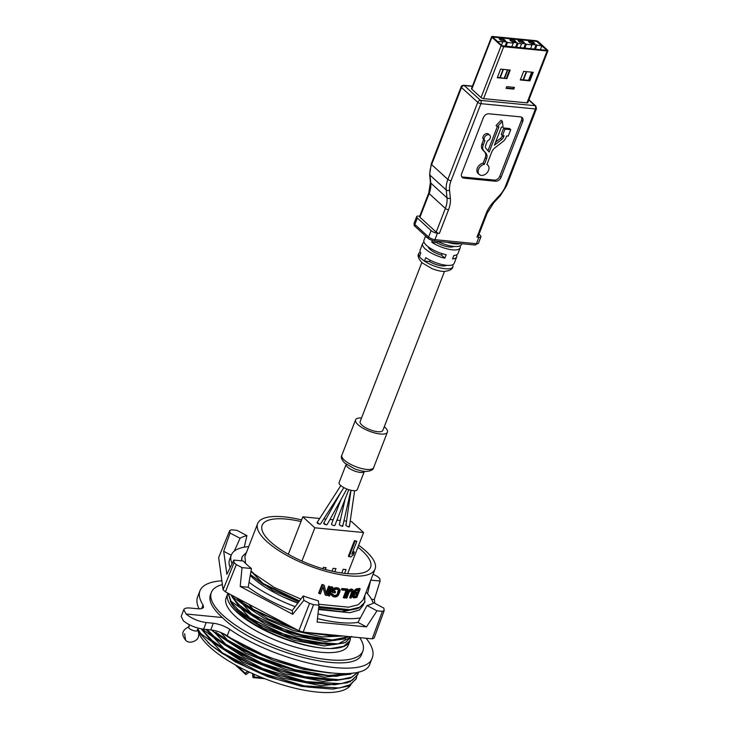 <?xml version="1.0" encoding="UTF-8"?>
<svg xmlns="http://www.w3.org/2000/svg" width="729" height="729" viewBox="0 0 729 729"><rect width="100%" height="100%" fill="white"/><g stroke="black" fill="none" stroke-linecap="round" stroke-linejoin="round"><path stroke-width="1.09" d="M189.412 624.78L188.538 627.031A4.793 1.576 21.2 0 0 189.23 628.389A4.793 1.576 21.2 0 0 189.394 628.535A4.793 1.576 21.2 0 0 194.151 630.776A4.793 1.576 21.2 0 0 197.468 630.494L198.361 628.198M420.259 252.161A18.28 6.023 21.2 0 0 418.774 253.555A18.28 6.023 21.2 0 0 419.439 256.535L420.77 253.1A18.28 6.023 -158.8 0 1 420.104 250.129L422.601 243.686A18.28 6.023 21.2 0 0 444.845 258.175L446.175 254.74A18.28 6.023 -158.8 0 1 423.932 240.26L425.59 235.996M479.281 174.513L478.033 173.374A6.333 4.556 -47.6 0 1 477.613 167.533A6.333 4.556 -47.6 0 1 483.154 163.168L484.402 164.307A6.333 4.556 132.4 0 0 478.862 168.672A6.333 4.556 132.4 0 0 479.281 174.513A6.333 4.556 132.4 0 0 482.088 175.425A6.333 4.556 132.4 0 0 488.084 171.297A6.333 4.556 132.4 0 0 487.829 165.146A6.333 4.556 132.4 0 0 486.899 164.554L491.765 151.987A7.308 5.258 -47.6 0 1 494.882 147.859L502.974 141.554A7.308 5.258 132.4 0 0 506.081 137.417L506.655 135.958L508.25 136.113L510.747 129.671L504.987 129.115L502.491 135.548L504.094 135.703L503.548 137.107A4.146 2.98 -47.6 0 1 501.78 139.449L494.399 145.208L501.434 127.065L503.092 127.22L502.345 121.378L497.287 126.655L498.946 126.819L489.141 152.079L486.006 148.479A4.146 2.98 -47.6 0 1 485.705 145.281L487.391 140.934A3.654 2.634 132.4 0 0 490.116 138.264A3.654 2.634 132.4 0 0 489.733 135.211A3.654 2.634 132.4 0 0 487.482 134.783A3.654 2.634 132.4 0 0 484.493 137.38A3.654 2.634 132.4 0 0 484.803 140.615A3.654 2.634 132.4 0 0 484.894 140.688L483.209 145.035A7.308 5.258 132.4 0 0 483.737 150.684L485.97 153.245A7.308 5.258 -47.6 0 1 486.498 158.895L485.25 157.756A7.308 5.258 132.4 0 0 484.721 152.106L482.489 149.545A7.308 5.258 -47.6 0 1 481.96 143.895L483.646 139.549A3.654 2.634 -47.6 0 1 483.555 139.467A3.654 2.634 -47.6 0 1 483.245 136.241A3.654 2.634 -47.6 0 1 486.234 133.644A3.654 2.634 -47.6 0 1 488.485 134.072L489.733 135.211M350.986 490.28L345.892 525.491L348.59 526.958L349.173 526.028L348.59 526.958A1.832 0.601 -158.8 0 0 349.355 526.757A1.832 0.601 -158.8 0 0 349.373 526.684M346.84 488.995L327.102 524.616L326.328 524.789A1.832 0.601 -158.8 0 1 324.478 524.169A1.832 0.601 -158.8 0 1 323.694 523.276A1.832 0.601 -158.8 0 1 323.722 523.222M326.328 524.789L323.731 523.167L340.671 492.604M345.172 498.909L339.304 524.825L341.974 526.311L342.53 525.454L341.974 526.311A1.832 0.601 -158.8 0 0 342.739 526.119A1.832 0.601 -158.8 0 0 342.748 526.065M341.026 499.493L331.513 524.033A1.832 0.601 -158.8 0 0 332.296 524.926A1.832 0.601 -158.8 0 0 334.146 525.554A1.832 0.601 -158.8 0 0 334.237 525.554A1.832 0.601 -158.8 0 0 334.921 525.354L348.754 489.678M343.869 487.619L320.505 523.978L319.712 524.142A1.832 0.601 -158.8 0 1 317.862 523.522A1.832 0.601 -158.8 0 1 317.069 522.629A1.832 0.601 -158.8 0 1 317.124 522.547M319.712 524.142L317.416 522.939L317.835 522.438L317.479 522.994M372.337 657.64L370.022 663.581C364.464 685.88 276.091 668.684 227.229 635.788C221.962 632.581 216.477 630.603 210.754 629.874L203.61 629.182C195.727 628.034 188.993 625.254 183.407 620.853L181.193 616.36L183.79 609.654L186.068 613.991C191.599 618.538 198.297 621.39 206.179 622.557L213.324 623.249C219.046 623.988 224.514 626.011 229.735 629.327C278.186 663.272 366.432 680.786 372.337 657.64C374.278 652.346 372.209 645.885 366.122 638.258M252.462 673.45L252.99 677.578A5.686 1.877 21.2 0 0 253.182 677.596L264.855 678.735M253.337 677.405L252.99 677.578A5.686 1.877 21.2 0 0 253.009 677.578L254.166 677.004A7.071 2.324 21.2 0 0 254.366 677.031L262.558 677.824M235.157 664.793L235.157 664.802A5.686 1.877 21.2 0 0 235.157 664.802L245.791 674.498A5.686 1.877 21.2 0 0 245.791 674.507A5.686 1.877 21.2 0 0 245.81 674.516A5.686 1.877 21.2 0 0 245.919 674.607L249.418 672.12M237.271 665.969L245.172 673.177A7.071 2.324 21.2 0 0 245.181 673.186A7.071 2.324 21.2 0 0 245.19 673.195A7.071 2.324 21.2 0 0 245.299 673.295L245.919 674.607M330.365 673.086L303.628 669.395L273.685 660.456L245.008 647.671L221.862 632.963M232.013 638.786L266.659 656.51L305.223 668.593M350.877 674.179L324.405 677.141L285.859 669.422L245.846 653.266L215.337 633.209L211.975 630.029M220.769 632.508L227.357 639.962L227.147 640.499L215.748 632.152L240.242 648.992L272.564 663.745L306.481 673.496L335.468 676.312L354.084 672.931M349.209 678.471L322.756 681.433L284.219 673.724L244.179 657.558L213.67 637.501L205.97 629.409M211.109 633.656L214.08 636.444L238.583 653.284L270.887 668.028L304.813 677.788L336.115 680.503L350.676 677.961L358.714 671.91M347.542 682.763L321.079 685.725L282.533 678.006L242.511 661.841L212.011 641.793L201.168 628.835M209.442 637.939L212.421 640.736L236.916 657.576L269.238 672.329L303.164 682.08L334.447 684.795L350.02 681.843L357.739 674.79L358.477 672.293M198.58 632.644A82.377 27.137 21.2 0 0 207.391 644.764A82.377 27.137 21.2 0 0 287.117 686.18A82.377 27.137 21.2 0 0 350.758 684.923M207.783 642.24L210.754 645.028L235.248 661.868L267.561 676.612L301.487 686.363L332.779 689.087L348.353 686.135L356.071 679.073L356.809 676.585M183.79 609.654C184.373 608.369 186.278 607.813 189.522 607.977L197.422 608.733C200.885 609.034 202.926 608.533 203.537 607.221L203.045 604.97C199.5 599.475 198.47 594.746 199.965 590.782L197.659 596.723C196.347 600.177 196.821 604.213 199.09 608.833M186.068 613.991L222.363 617.527L219.857 615.185C211.638 607.047 208.503 600.24 210.435 594.782L211.383 592.349A81.229 26.754 21.2 0 0 214.49 605.799A81.229 26.754 21.2 0 0 220.65 613.125A81.229 26.754 21.2 0 0 223.147 615.495A81.229 26.754 21.2 0 0 304.157 655.271A81.229 26.754 21.2 0 0 362.842 651.097A81.229 26.754 21.2 0 0 359.734 637.656A81.229 26.754 21.2 0 0 359.725 637.638M222.363 617.527C256.69 651.799 356.281 677.496 361.903 653.53L362.842 651.097M228.614 608.761A65.482 21.569 -158.8 0 1 226.108 597.926L227.712 593.78A65.482 21.569 21.2 0 0 256.134 625.819A65.482 21.569 21.2 0 0 322.51 648.136A65.482 21.569 21.2 0 0 331.03 648.528A65.482 21.569 21.2 0 0 349.82 641.146L348.216 645.283A65.482 21.569 -158.8 0 1 320.906 652.273A65.482 21.569 -158.8 0 1 228.614 608.761M222.372 584.612A81.229 26.754 21.2 0 0 211.383 592.349M227.967 593.206A65.482 21.569 21.2 0 0 227.712 593.78M328.642 586.171A62.949 20.731 21.2 0 0 329.772 586.426L330.292 586.9A63.924 21.059 -158.8 0 1 329.162 586.645L328.642 586.171L326.009 592.969M322.956 587.237L325.262 595.101L323.211 586.599L320.377 593.898A63.924 21.059 -158.8 0 1 319.165 593.579L318.628 593.078L321.954 584.503A62.949 20.731 21.2 0 0 323.767 584.986L324.305 585.469A63.924 21.059 -158.8 0 1 322.491 584.995L319.165 593.579M331.267 586.736A62.949 20.731 21.2 0 0 332.369 586.963L332.88 587.428A63.924 21.059 -158.8 0 1 331.777 587.209L331.267 586.736L327.941 595.32L328.451 595.793L331.777 587.209M333.044 589.251L334.502 587.957L336.297 587.683A62.949 20.731 21.2 0 0 337.864 587.929L338.365 588.394A63.924 21.059 -158.8 0 1 336.807 588.148L335.012 588.421L333.545 589.715L333.044 589.251L331.977 591.994L332.488 592.458L333.545 589.715M331.166 594.582L332.105 595.903L331.85 594.099L331.34 593.634L331.677 595.046M331.34 593.634A62.949 20.731 21.2 0 0 332.415 593.834L332.916 594.29A63.924 21.059 -158.8 0 1 331.85 594.099M332.962 594.964L333.399 595.174A62.949 20.731 21.2 0 0 334.957 595.42L336.361 595.046L337.363 593.843L338.356 589.688M334.119 591.201A62.949 20.731 21.2 0 0 335.058 591.365L335.568 591.83L335.14 592.923A63.924 21.059 -158.8 0 1 332.488 592.458M343.815 597.944L346.722 590.463A63.924 21.059 -158.8 0 1 341.965 590.025L342.384 588.932A63.924 21.059 -158.8 0 0 348.061 589.415L344.735 597.999A63.924 21.059 -158.8 0 1 343.815 597.944L343.313 597.488L346.056 590.417M341.965 590.025L341.464 589.57L341.883 588.476A62.949 20.731 21.2 0 0 347.56 588.959L348.061 589.415M347.624 591.939L348.708 590.308L351.096 589.059A62.949 20.731 21.2 0 0 351.67 589.059L352.171 589.524A63.924 21.059 -158.8 0 1 351.606 589.524L349.209 590.763L348.125 592.395L347.624 591.939L345.428 597.598L345.938 598.053L348.125 592.395M345.938 598.053A63.924 21.059 -158.8 0 0 346.822 598.081L349.018 592.422L351.178 590.618A63.924 21.059 -158.8 0 0 351.752 590.618L352.526 591.155L352.444 592.422L350.248 598.081L349.738 597.616L352.016 590.709M353.756 592.404L354.276 592.877M353.838 591.866L355.214 589.633L356.672 588.795A62.949 20.731 21.2 0 0 359.634 588.376L360.172 588.868L356.846 597.452A63.924 21.059 -158.8 0 1 353.866 597.853L352.417 595.511L353.283 597.734M352.417 595.511L354.048 593.269M358.65 545.283A62.949 20.731 -158.8 0 1 365.931 551.151A62.949 20.731 -158.8 0 1 367.863 552.992A62.949 20.731 -158.8 0 1 375.052 569.085A62.949 20.731 -158.8 0 1 327.749 571.846A62.949 20.731 -158.8 0 1 264.855 539.66A62.949 20.731 -158.8 0 1 257.665 523.559A62.949 20.731 -158.8 0 1 301.633 519.95M300.886 599.074L274.341 587.483L254.202 573.933L251.031 570.898M375.052 569.085L363.115 599.858L358.249 604.733L348.617 607.184L318.819 604.277M245.555 563.38L244.898 556.473L257.665 523.559M250.576 574.78L272.746 590.381L298.781 601.872M318.673 607.631L346.594 610.419L318.719 607.166M357.155 608.715L341.691 611.731L318.537 608.879M297.988 602.929L282.588 596.696M279.043 620.251L253.473 606.71M240.579 600.514L243.012 602.783L268.226 618.967L301.086 631.478M303.765 632.189L334.401 636.253L307.027 632.508M343.332 636.034L322.072 636.918L293.423 630.503L264.527 618.493L242.557 603.967L236.652 597.807M238.93 604.815L260.034 619.841L284.665 631.013L310.554 638.413L334.939 640.454L293.587 633.492L251.177 614.046L241.345 607.075L232.515 597.534L232.724 596.996L242.557 603.967L251.387 613.508L251.177 614.046M345.51 638.75L325.699 641.657L295.956 636.089L264.736 623.742L240.889 608.25L238.948 606.455L231.612 596.067M237.262 609.098L258.367 624.124L283.007 635.305L308.896 642.705L333.271 644.746L291.846 637.766L249.518 618.338L239.686 611.367L230.856 601.826L228.113 593.288M343.842 643.042L324.031 645.94L294.288 640.372L263.069 628.034L239.23 612.542L235.267 608.688A62.949 20.731 -158.8 0 1 230.3 600.96M382.379 611.339A91.098 30.007 21.2 0 0 382.488 611.303A91.098 30.007 21.2 0 0 384.183 610.62L383.846 608.114L373.831 602.81A76.135 25.078 -158.8 0 1 366.988 605.517L377.002 610.811L382.379 611.339L372.191 638.85A91.635 30.181 21.2 0 0 372.364 638.786A91.635 30.181 21.2 0 0 374.132 638.085L384.183 610.62M309.57 603.357A91.098 30.007 21.2 0 0 309.798 603.439A91.098 30.007 21.2 0 0 313.561 604.642L318.938 605.161L318.336 600.778A76.135 25.078 -158.8 0 1 303.237 595.948L303.838 600.332L309.57 603.357L298.881 630.758A91.635 30.181 21.2 0 0 299.245 630.877A91.635 30.181 21.2 0 0 303.164 632.125L313.561 604.642M248.726 546.622A76.135 25.078 21.2 0 0 244.224 547.187L246.921 535.615L236.916 530.32L231.54 529.792A91.098 30.007 21.2 0 0 231.43 529.828A91.098 30.007 21.2 0 0 229.726 530.502L230.072 533.017L223.703 551.297L226.874 574.306L233.799 560.082L243.213 561.002A76.135 25.078 -158.8 0 0 251.459 568.529L249.045 582.234A76.135 25.078 21.2 0 0 295.172 606.656L303.237 595.948M374.888 603.375L374.351 599.52L380.11 581.049L379.763 578.544A91.098 30.007 21.2 0 0 379.645 578.425A91.098 30.007 21.2 0 0 377.586 576.548L373.084 574.16M229.726 530.502L218.645 557.539L223.074 589.725L234.146 562.588A91.098 30.007 21.2 0 0 234.264 562.706A91.098 30.007 21.2 0 0 236.333 564.583L242.046 567.609L251.459 568.529M223.074 589.725A91.635 30.181 21.2 0 0 223.265 589.898A91.635 30.181 21.2 0 0 225.416 591.857L236.333 564.583M357.893 547.215A58.138 19.145 -158.8 0 1 360.244 549.11A58.138 19.145 -158.8 0 1 370.542 567.399A58.138 19.145 -158.8 0 1 330.1 570.716A58.138 19.145 -158.8 0 1 272.473 543.533A58.138 19.145 -158.8 0 1 270.577 541.866A58.138 19.145 -158.8 0 1 262.139 525.354A58.138 19.145 -158.8 0 1 301.013 521.545M364.354 471.371L357.283 489.606A9.75 3.208 -158.8 0 1 350.521 490.17A9.75 3.208 -158.8 0 1 340.844 485.614A9.75 3.208 -158.8 0 1 340.516 485.332A9.75 3.208 -158.8 0 1 339.103 482.552L346.175 464.318A9.75 3.208 -158.8 0 0 347.587 467.098A9.75 3.208 -158.8 0 0 347.915 467.38A9.75 3.208 -158.8 0 0 357.593 471.936A9.75 3.208 -158.8 0 0 364.354 471.371L364.372 471.326M384.274 426.747A17.059 5.622 -158.8 0 1 384.347 426.811A17.059 5.622 -158.8 0 1 384.93 427.312A17.059 5.622 -158.8 0 1 387.4 432.179A17.059 5.622 -158.8 0 1 375.563 433.172A17.059 5.622 -158.8 0 1 358.632 425.207A17.059 5.622 -158.8 0 1 355.588 419.84A17.059 5.622 -158.8 0 1 361.557 417.936M421.809 262.586L360.126 421.599A12.183 4.01 21.2 0 0 361.52 424.715A12.183 4.01 21.2 0 0 373.695 430.948A12.183 4.01 21.2 0 0 382.853 430.411L444.526 271.398M460.026 245.864A18.28 6.023 -158.8 0 1 460.181 247.896L458.012 253.473A18.28 6.023 -158.8 0 1 453.857 255.487L452.518 258.923A18.28 6.023 21.2 0 0 456.682 256.909A18.28 6.023 21.2 0 0 456.536 254.877M460.272 243.568A18.28 6.023 -158.8 0 1 455.734 243.905A18.28 6.023 -158.8 0 1 447.469 242.32M461.803 243.723L461.512 244.461A18.28 6.023 -158.8 0 1 454.732 246.484A18.28 6.023 -158.8 0 1 437.537 241.354M460.181 247.896A18.28 6.023 -158.8 0 1 453.402 249.919A18.28 6.023 -158.8 0 1 431.768 242.219L436.844 242.711A12.183 4.01 21.2 0 0 453.894 246.42M456.682 256.909L454.185 263.342A18.28 6.023 -158.8 0 1 447.415 265.365A18.28 6.023 -158.8 0 1 425.772 257.665L424.442 261.1A18.28 6.023 21.2 0 0 441.874 268.226A18.28 6.023 21.2 0 0 452.855 266.778A18.28 6.023 21.2 0 0 452.709 264.745M476.985 237.089L486.161 213.424A2.433 0.802 21.2 0 0 487.182 213.16L478.005 236.825A2.433 0.802 -158.8 0 1 476.985 237.089L478.907 237.271A4.875 1.604 21.2 0 0 480.949 236.752A4.875 1.604 21.2 0 0 480.238 235.367L479.008 234.246M472.356 86.332L464.264 85.548A2.433 1.75 132.4 0 0 461.512 87.507A2.433 0.802 21.2 0 1 461.156 86.815L431.258 163.897L429.636 174.532L430.411 182.396L428.77 192.903L419.585 216.568A2.433 0.802 -158.8 0 0 419.94 217.269L436.197 232.095A2.433 0.802 -158.8 0 0 439.368 233.426L437.446 233.244A4.875 1.604 21.2 0 1 431.112 230.583L417.353 218.035A4.875 1.604 21.2 0 1 416.651 216.641L414.154 223.083A4.875 1.604 21.2 0 0 414.856 224.468L417.353 218.035M495.565 181.229A4.875 3.508 -47.6 0 0 501.069 177.311L522.702 121.533A4.875 3.508 -47.6 0 0 522.146 117.56A4.875 3.508 -47.6 0 0 520.524 116.868L488.858 113.788A4.875 3.508 -47.6 0 0 483.354 117.706L461.721 173.484A4.875 3.508 -47.6 0 0 462.277 177.457A4.875 3.508 -47.6 0 0 463.899 178.149L495.565 181.229L494.308 180.09A4.875 3.508 132.4 0 0 499.812 176.172L521.454 120.394A4.875 3.508 132.4 0 0 521.426 117.096M426.93 237.226L426.766 237.654A18.28 6.023 -158.8 0 1 426.173 236.533M432.333 240.752L431.768 242.219M424.087 242.292A18.28 6.023 21.2 0 0 422.601 243.686M436.844 242.711L437.382 241.345M419.439 256.535A18.28 6.023 -158.8 0 0 421.426 258.768A18.28 6.023 -158.8 0 0 424.442 261.1L429.518 261.593A12.183 4.01 21.2 0 0 446.567 265.292M350.175 521.454L351.588 521.59L363.589 532.544L314.837 527.796L302.836 516.843L319.685 518.483M323.776 518.884L325.981 519.103M329.945 519.485L333.153 519.795M336.935 520.16L340.279 520.488M343.951 520.843L346.53 521.098M302.836 516.843L288.32 554.268M250.967 571.272L263.041 583.473L262.832 584.011L250.375 574.58M241.7 560.856L242.037 556.838L246.475 552.409M364.837 595.411L364.773 602.591L358.741 608.114L346.594 610.419M299.127 601.416L262.832 584.011M364.983 602.063L359.898 607.129L349.865 609.672L318.783 606.592M299.491 600.933L263.041 583.473M363.634 604.596L359.397 609.991L349.802 612.743L318.473 609.508M297.851 603.102L296.111 602.436A63.15 20.795 21.2 0 1 250.229 575.427M244.224 547.187A76.135 25.078 21.2 0 0 234.291 551.106A76.135 25.078 21.2 0 0 231.33 555.006A76.135 25.078 21.2 0 0 232.05 563.681M317.999 613.9A76.135 25.078 21.2 0 0 360.408 617.882L366.988 605.517M373.248 603.165A76.135 25.078 21.2 0 0 367.544 593.761A76.135 25.078 21.2 0 0 366.104 592.148M246.921 535.615A76.135 25.078 -158.8 0 0 240.078 538.312L230.072 533.017M240.078 538.312L234.291 551.106M231.221 555.27L223.703 551.297M230.145 567.581A76.135 25.078 -158.8 0 1 229.635 559.38L231.33 555.006M233.799 560.082L234.146 562.588M242.046 567.609L240.206 586.462L292.73 614.283L303.838 600.332M225.416 591.857L298.881 630.758M295.172 606.656L292.22 610.556L292.73 614.283M292.22 610.556A76.135 25.078 -158.8 0 1 248.206 587.246L240.206 586.462M249.045 582.234L248.206 587.246M318.938 605.161L317.115 622.083L366.468 626.894L357.957 622.384A76.135 25.078 -158.8 0 1 317.489 618.584M366.468 626.894L377.002 610.811M303.164 632.125L372.191 638.85M357.957 622.384L360.408 617.882M374.351 599.52L371.489 599.247M370.76 580.138L380.11 581.049M367.544 593.761L370.614 580.521M241.417 560.829L242.037 556.838M340.99 635.806L336.607 636.162M296.94 629.728L252.845 609.754L243.012 602.783L239.294 599.211M338.302 635.551L311.456 632.936M294.133 628.243L253.054 609.216L252.845 609.754M248.926 604.305L253.054 609.216M230.856 601.826L231.057 601.288L240.889 608.25L249.719 617.8L249.518 618.338M351.478 636.827L338.128 643.825L311.52 642.203L279.043 632.59L249.719 617.8M232.724 596.996L231.594 595.128M349.792 636.663L334.939 640.454M232.515 597.534L230.938 594.782M231.057 601.288L228.268 593.37M351.66 636.39L345.418 642.44L333.271 644.746M350.476 638.704L350.002 640.673L343.724 646.295L331.03 648.528C306.581 648.965 262.768 632.89 242.438 615.604L237.326 610.929L242.438 615.604M221.844 580.767C209.679 581.651 202.389 584.986 199.965 590.782M227.357 639.962L258.85 656.947L295.045 669.723L328.524 675.546L352.426 673.177M227.147 640.499L252.963 654.906L282.816 666.698L312.513 674.179L337.773 676.22M197.696 629.911A82.377 27.137 21.2 0 0 197.905 630.722M211.419 629.956L215.337 633.209L225.698 644.254L262.704 663.59L304.467 676.667L339.586 679.765L351.542 677.159L358.559 671.956M225.698 644.254L225.489 644.791L214.08 636.444L207.2 629.528M225.489 644.791L251.25 659.171L281.139 670.981L310.855 678.471L336.115 680.503M202.161 628.999L213.67 637.501L224.031 648.546L262.732 668.575L305.961 681.597L341.044 683.702L352.216 680.33L357.939 674.252M197.996 629.127L200.603 633.446L212.011 641.793L222.363 652.838L260.909 672.803L304.102 685.852L339.304 688.003L350.531 684.631L356.281 678.544M201.505 628.89L202.061 629.692L202.27 629.154M224.031 648.546L223.821 649.083L212.421 640.736L202.061 629.692M223.821 649.083L249.673 663.499L279.599 675.318L309.269 682.772L334.447 684.795M197.787 629.665L200.393 633.975L200.603 633.446M222.363 652.838L222.154 653.375L210.754 645.028L200.393 633.975M222.154 653.375L247.915 667.755L277.804 679.565L307.529 687.055L332.779 689.087M245.299 673.295L247.933 671.418M253.801 674.134L254.166 677.004M235.267 608.688L237.326 610.929M349.255 636.617L332.251 639.971L306.362 636.453L277.293 626.913L251.387 613.508M352.936 595.985L354.385 593.579M360.172 588.868A63.924 21.059 -158.8 0 1 357.192 589.278L355.734 590.107L354.349 592.331M357.538 593.916L356.545 596.477A63.924 21.059 -158.8 0 1 354.157 596.778L353.939 595.383L355.151 594.217A63.924 21.059 -158.8 0 0 357.538 593.916M355.132 592.631L356.636 590.381A63.924 21.059 -158.8 0 0 359.023 590.08L357.957 592.823A63.924 21.059 -158.8 0 1 355.57 593.124L355.132 592.631M354.704 591.419L354.185 590.946M355.05 590.864L354.531 590.39M355.734 590.107L355.214 589.633M356.472 589.515L355.952 589.041M357.192 589.278L356.672 588.795M352.973 597.224L352.453 596.75M352.854 596.522L352.335 596.058M353.219 595.256L352.699 594.782M353.565 594.7L353.046 594.226M354.248 593.944L353.729 593.47M356.545 596.477L356.007 595.985L356.773 594.026M353.72 596.286A62.949 20.731 21.2 0 0 356.007 595.985M357.957 592.823L357.429 592.34L358.258 590.198M355.141 592.641A62.949 20.731 21.2 0 0 357.429 592.34M348.635 591.483L348.125 591.028M353.228 590.053L353.273 592.395L351.077 598.053A63.924 21.059 -158.8 0 1 350.248 598.081M349.209 590.763L348.708 590.308M350.084 590.053L349.583 589.588M350.813 589.697L350.303 589.232M351.606 589.524L351.096 589.059M352.171 589.524L351.67 589.059M352.809 589.697L352.298 589.232M352.444 592.422L351.934 591.957M352.59 591.693L352.08 591.228M352.526 591.155L352.061 590.727M342.384 588.932L341.883 588.476M334.01 589.023L333.499 588.558M335.568 591.83A63.924 21.059 -158.8 0 1 333.982 591.556L334.939 589.579L336.379 589.242A63.924 21.059 -158.8 0 0 337.937 589.488L338.42 589.752M332.916 594.29L333.9 595.629A63.924 21.059 -158.8 0 0 335.458 595.875L336.862 595.511L337.864 594.299L338.921 590.217M339.687 589.16L339.176 588.704L340.069 589.989L339.933 591.693L338.347 595.329L336.78 596.65L335.039 596.978A63.924 21.059 -158.8 0 1 333.481 596.723L332.105 595.903M335.012 588.421L334.502 587.957M335.859 588.175L335.349 587.72M336.807 588.148L336.297 587.683M338.365 588.394L337.864 587.929M339.149 588.704L338.648 588.248M333.9 595.629L333.399 595.174M335.458 595.875L334.957 595.42M336.215 595.803L335.714 595.338M336.862 595.511L336.361 595.046M337.418 595.01L336.916 594.545M337.864 594.299L337.363 593.843M338.93 591.565L338.429 591.101M339.049 590.809L338.548 590.353M332.88 587.428L329.554 596.012A63.924 21.059 -158.8 0 1 328.451 595.793M329.162 586.645L326.255 594.135L324.305 585.469M330.292 586.9L326.966 595.475A63.924 21.059 -158.8 0 1 325.262 595.101M322.491 584.995L321.954 584.503M314.837 527.796L301.934 561.066M363.589 532.544L347.642 573.668M344.589 573.368L346.056 569.577L343.177 569.294L341.746 573.003M334.775 571.764L336.005 568.602L333.126 568.319L332.014 571.171M325.362 569.477L326.082 567.636L323.384 567.372L322.847 568.757M356.827 541.301L354.458 540.563L348.38 556.218L350.758 556.965L353.41 554.796L354.449 552.135L351.788 554.295L356.827 541.301L355.078 541.128L349.009 556.792M354.449 552.135L353.82 551.561L352.399 552.719M354.458 540.563L355.078 541.128M429.518 261.593L430.074 260.162M419.722 216.221L418.692 216.121A4.875 1.604 21.2 0 0 416.651 216.641M491.628 36.66L471.49 88.574A1.95 0.638 21.2 0 0 471.772 89.129L481.031 97.577A1.95 0.638 21.2 0 0 483.564 98.634L526.976 102.862A1.95 0.638 21.2 0 0 527.796 102.652L547.935 50.738A1.95 0.638 21.2 0 0 547.652 50.183L538.394 41.735A1.95 0.638 21.2 0 0 535.861 40.678L492.449 36.45A1.95 0.638 21.2 0 0 491.628 36.66A1.95 0.638 21.2 0 0 491.911 37.215L501.16 45.654A1.95 0.638 21.2 0 0 503.703 46.72L547.115 50.948A1.95 0.638 21.2 0 0 547.935 50.738M514.155 38.564L536.362 41.134L547.023 50.383L501.935 45.736L492.54 37.006L514.656 39.02M520.306 79.953L523.632 71.369L533.236 72.299L529.901 80.883L520.306 79.953M506.874 78.641L497.278 77.711L500.604 69.127L510.2 70.057L506.874 78.641L497.433 77.32M513.763 89.111L514.437 87.389L506.755 86.651L506.09 88.364L513.763 89.111L513.271 88.656L513.781 87.334M532.58 72.235L529.4 80.427L520.46 79.561M509.553 69.993L506.373 78.185M506.245 87.972L513.271 88.656M529.4 80.427L529.901 80.883M492.722 37.325L497.688 41.544L506.746 41.817L507.493 42.501L513.252 43.066L512.505 42.373L517.298 42.847L518.055 43.53L525.554 43.649L526.302 44.332L532.061 44.888L531.313 44.205L541.866 45.845L536.991 41.398L492.813 37.097M528.489 80.336L531.669 72.153M540.307 49.873L541.866 45.845M533.364 42.164L534.858 43.53L530.065 43.066L528.561 41.699L533.364 42.164L532.899 43.339M522.802 41.134L524.306 42.51L519.504 42.036L518.009 40.669L522.802 41.134L522.347 42.318M514.546 40.332L516.05 41.708L511.257 41.234L509.753 39.867L514.546 40.332L514.091 41.517M503.994 39.311L505.498 40.678L500.695 40.213L499.201 38.837L503.994 39.311L503.539 40.487M499.875 77.556L503.056 69.364M511.694 47.093L513.252 43.066M507.493 42.501L505.935 46.528M504.951 46.437L506.746 41.817M523.094 79.816L526.274 71.624M532.061 44.888L530.502 48.916M524.743 48.36L526.302 44.332M523.768 48.26L525.554 43.649M519.941 47.895L521.508 43.868M504.678 78.021L507.849 69.829M516.487 47.558L518.055 43.53M515.512 47.458L517.298 42.847M500.258 77.593L503.438 69.401M504.286 77.985L507.466 69.793M534.321 49.29L536.107 44.679M536.863 45.362L535.296 49.39M526.657 71.661L523.486 79.853M502.7 42.036L501.443 45.28M428.242 246.839A12.183 4.01 -158.8 0 0 441.537 255.15L444.845 258.175M441.537 255.15L442.12 253.646M461.749 176.782A4.875 3.508 132.4 0 0 462.642 177.01L494.308 180.09M487.974 150.739L497.315 126.655M497.287 126.655L496.039 125.516L501.096 120.239L502.345 121.378M495.574 142.173L500.531 138.31A4.146 2.98 132.4 0 0 502.299 135.968L502.463 135.53M502.491 135.548L501.242 134.409L503.739 127.976L509.498 128.532L510.747 129.671M483.154 163.168L485.25 157.756M484.402 164.307L486.498 158.895M504.987 129.115L503.739 127.976M484.721 140.524L483.646 139.549M184.656 633.665L185.549 640.098C182.605 636.116 179.926 630.977 189.294 626.548M373.667 467.571C373.43 469.749 370.952 471.025 366.231 471.417C363.899 471.608 360.026 470.752 354.631 468.847L344.744 463.079C341.536 459.616 340.571 457.001 341.855 455.233A17.059 5.622 21.2 0 0 344.325 460.099A17.059 5.622 21.2 0 0 344.899 460.6A17.059 5.622 21.2 0 0 361.83 468.574A17.059 5.622 21.2 0 0 373.667 467.571L387.4 432.179M229.735 629.327L227.229 635.788M254.011 674.216L254.366 677.031L253.182 677.596M247.76 671.336L245.172 673.177L245.791 674.498M206.179 622.557L203.61 629.182M486.161 213.424A26.809 19.282 -47.6 0 1 493.187 202.307L493.724 202.817L487.182 213.16M431.112 230.583L428.616 237.016A2.433 1.75 132.4 0 0 428.889 239.012L415.138 226.455A2.433 1.75 132.4 0 1 414.856 224.468L428.616 237.016A4.875 1.604 21.2 0 0 434.949 239.677L476.411 243.714L478.907 237.271M493.187 202.307L499.793 195.153A21.934 15.783 132.4 0 0 505.543 186.059L535.441 108.967A2.433 0.802 21.2 0 0 536.462 108.712L506.564 185.795L500.331 195.673L493.724 202.817M439.368 233.426L448.545 209.761A26.809 19.282 132.4 0 0 450.349 198.133L449.565 190.269A21.934 15.783 -47.6 0 1 451.032 180.756L480.93 103.664L535.441 108.967A2.433 1.494 95.6 0 0 535.022 105.687A2.433 1.75 -47.6 0 1 535.833 106.033L536.462 108.712M474.925 244.999L478.452 243.194A4.875 1.604 21.2 0 1 476.411 243.714A2.433 1.494 95.6 0 1 474.925 244.999L433.463 240.962A2.433 1.494 95.6 0 0 434.949 239.677L437.446 233.244M201.66 608.56L203.045 604.97M213.324 623.249L210.754 629.874M499.793 195.153L500.331 195.673M505.543 186.059A2.433 0.802 21.2 0 0 506.564 185.795M461.156 86.815C461.029 86.195 461.867 85.676 463.662 85.266A2.433 1.494 -84.4 0 1 464.264 85.548L480.52 100.383L535.022 105.687L528.817 100.019M480.52 100.383A2.433 1.494 95.6 0 1 480.93 103.664A2.433 0.802 21.2 0 1 477.768 102.342A2.433 1.75 132.4 0 1 480.52 100.383M430.411 182.396A2.433 1.422 -5.7 0 0 430.757 183.025L447.014 197.86L446.23 189.996A24.367 17.532 -47.6 0 1 447.861 179.425L477.768 102.342L461.512 87.507L431.614 164.59L447.861 179.425A2.433 0.802 21.2 0 0 451.032 180.756M428.77 192.903A2.433 0.802 21.2 0 0 429.126 193.595A24.367 17.532 132.4 0 0 430.757 183.025L429.973 175.16L446.23 189.996A2.433 1.422 -5.7 0 0 449.565 190.269M429.636 174.532A2.433 1.422 -5.7 0 0 429.973 175.16A24.367 17.532 -47.6 0 1 431.614 164.59A2.433 0.802 21.2 0 1 431.258 163.897M526.976 102.862L547.115 50.948M483.564 98.634L503.703 46.72M481.031 97.577L501.16 45.654M471.772 89.129L491.911 37.215M419.94 217.269L429.126 193.595L445.373 208.43A24.367 17.532 132.4 0 0 447.014 197.86A2.433 1.422 -5.7 0 0 450.349 198.133M436.197 232.095L445.373 208.43A2.433 0.802 21.2 0 0 448.545 209.761M463.899 178.149L462.642 177.01M522.702 121.533L521.454 120.394M501.069 177.311L499.812 176.172M501.78 139.449L500.531 138.31M503.548 137.107L502.299 135.968M485.97 153.245L484.721 152.106M482.489 149.545L483.737 150.684M481.96 143.895L483.209 145.035M418.774 253.555C417.27 255.514 418.337 258.576 421.973 262.741L432.242 268.746C437.528 270.659 441.61 271.553 444.471 271.398C449.793 270.769 452.591 269.229 452.855 266.778M350.886 490.262L342.785 525.974M317.142 522.447L340.817 485.596M341.855 455.233L355.588 419.84M350.002 640.673L349.82 641.146M197.24 629.628C198.853 632.152 199.19 634.622 198.252 637.037C198.543 639.725 189.804 645.138 185.549 640.098M354.622 490.699L349.437 526.529M480.949 236.752L478.452 243.194M528.926 99.727L535.833 106.033M463.662 85.266L472.447 86.122M415.138 226.455C414.318 226.263 413.99 225.133 414.154 223.083M433.463 240.962L428.889 239.012M487.829 165.146L486.963 164.371M484.803 140.615L483.555 139.467"/></g></svg>

